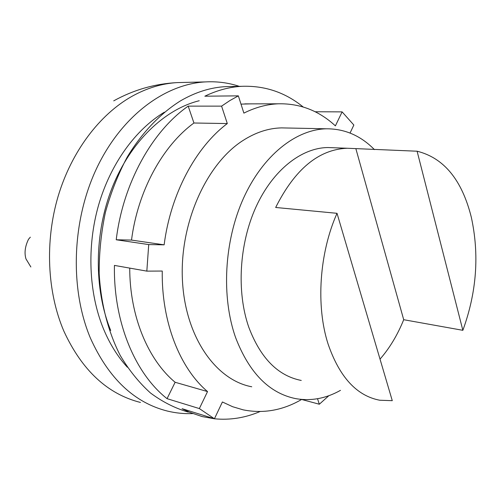<?xml version="1.0" encoding="UTF-8"?>
<svg xmlns="http://www.w3.org/2000/svg" width="501" height="501" viewBox="0 0 501 501"><rect width="100%" height="100%" fill="white"/><g stroke="black" fill="none" stroke-linecap="round" stroke-linejoin="round"><path stroke-width="0.75" d="M192.766 413.582C184.274 413.939 175.832 413.1 167.434 411.07C134.268 402.735 108.592 378.412 90.412 338.1C69.677 288.808 71.862 221.041 96.474 168.693C121.148 116.295 164.604 84.162 205.272 81.913C217.096 81.268 228.45 82.753 239.334 86.366M110.708 330.491C93.7 288.852 94.125 233.021 112.337 187.249C130.648 141.476 164.685 109.262 199.241 100.732M127.354 367.233C117.647 356.618 109.663 343.761 103.4 328.669C88.752 292.891 86.742 246.561 98.572 205.172C110.533 163.814 135.489 129.596 164.347 112.205M340.492 390.342C325.832 398.571 310.814 401.314 295.427 398.577C269.156 393.097 249.254 372.863 235.714 337.862C221.141 297.03 224.135 241.106 243.499 198.233C262.906 155.335 296.01 129.396 326.445 128.795C344.744 128.751 360.745 135.69 374.429 149.624M337.023 213.313L392.277 400.681L379.739 400.23C356.75 395.846 339.546 377.153 328.13 344.156C315.774 306.149 319.294 252.992 337.023 213.313L275.669 207.477C294.907 169.15 318.742 149.411 347.174 148.252L417.101 151.214C443.855 157.878 461.909 179.834 471.272 217.071C479.501 254.602 476.695 292.346 462.855 330.316L403.706 319.707C397.55 334.95 389.659 348.095 380.021 359.136M301.251 380.447C277.992 375.875 260.501 358.134 248.784 327.222C236.416 291.789 239.234 243.643 256.055 206.813C272.92 169.958 301.596 147.689 328.03 147.544L332.733 147.72M30.862 266.977L25.964 258.885C24.198 252.955 25.044 246.417 28.513 239.259L30.329 237.173M355.935 148.935L403.706 319.707M417.101 151.214L462.855 330.316M303.155 106.963C285.188 92.353 264.703 85.471 241.701 86.316C229.427 86.986 217.14 90.28 204.846 96.198L238.351 95.854L229.896 100.557L221.586 106.131L188.188 106.137L193.937 123.002C162.668 145.778 137.788 190.912 131.519 240.079L116.226 239.772L148.722 244.576L164.14 244.832L131.519 240.079M350.049 133.047L353.85 125.031L342.12 111.886L315.142 111.754M301.627 399.46L319.331 404.232L328.838 395.696M188.263 412.11C175.056 408.252 162.468 401.883 150.507 393.009C139.096 382.726 128.995 370.195 120.209 355.416C108.185 331.85 100.858 303.662 99.179 273.352C99.085 252.917 101.158 232.614 105.392 212.449C110.821 192.71 118.092 174.26 127.204 157.107C141.977 132.64 160.37 113.458 180.529 100.839C195.465 92.184 210.514 87.443 225.675 86.629L231.95 86.51M251.746 386.772C215.624 380.109 184.969 336.478 182.408 279.702C179.677 222.989 206.418 163.871 242.86 140.587C255.616 132.402 268.498 128.168 281.506 127.893L326.445 128.795M129.728 268.11C129.74 316.231 148.008 359.793 175.131 382.276L167.046 398.664L199.354 408.572L214.422 418.78L182.076 408.684L189.666 412.336L202.116 416.563L214.415 418.78C230.003 420.289 245.208 417.872 260.044 411.546M199.354 408.572L207.533 391.575C179.84 368.172 161.441 321.911 162.255 271.041L146.831 271.129L114.428 265.405C113.37 322.005 135.007 373.458 167.046 398.664M188.188 106.137C152.116 131.249 123.058 183.141 116.226 239.772M250.688 103.87L240.994 104.127M238.351 95.854L243.874 113.12C255.391 107.377 266.889 104.264 278.368 103.801C299.986 103.35 318.993 110.708 335.388 125.876L342.12 111.886M221.586 106.131L227.304 123.565C195.828 147.125 170.609 193.906 164.14 244.832M148.722 244.576L146.831 271.129M301.658 399.447C282.821 410.382 263.332 413.851 243.185 409.849L232.646 406.718L222.4 401.977L214.422 418.78M319.331 404.232L317.521 398.721M175.131 382.276L207.533 391.575M227.304 123.565L193.937 123.002M140.468 402.453C107.471 394.093 81.926 370.302 63.834 331.073C47.2 292.139 44.796 241.463 58.091 196.417C71.537 151.402 99.643 114.547 131.895 96.367C146.856 88.063 161.973 83.473 177.235 82.602L183.573 82.446M205.272 81.913L177.235 82.602C154.834 83.755 133.667 89.842 113.721 100.851M347.174 148.252L328.03 147.544M241.701 86.316L225.675 86.629M278.368 103.801L244.807 103.882"/></g></svg>
